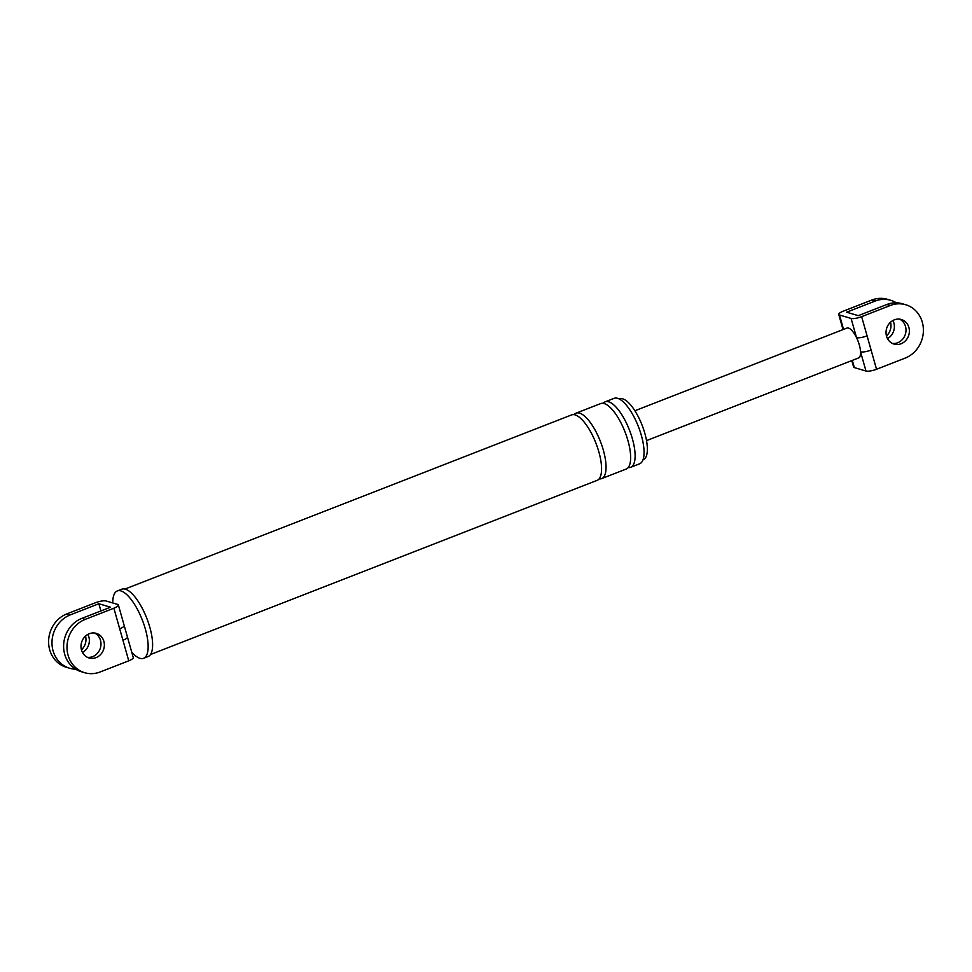 <?xml version="1.0" encoding="UTF-8"?>
<svg xmlns="http://www.w3.org/2000/svg" width="972" height="972" viewBox="0 0 972 972"><rect width="100%" height="100%" fill="white"/><g stroke="black" fill="none" stroke-linecap="round" stroke-linejoin="round"><path stroke-width="1.46" d="M106.021 600.963A8.201 2.029 -15.8 0 0 95.475 602.749L66.849 613.903A28.212 25.466 106.6 0 0 48.6 641.423A28.212 25.466 106.6 0 0 66.254 667.242L69.644 668.25A28.212 25.466 -73.4 0 1 51.978 642.431A28.212 25.466 -73.4 0 1 70.239 614.912L98.865 603.746L110.492 607.208L81.867 618.362A28.212 25.466 106.6 0 0 63.605 645.894A28.212 25.466 106.6 0 0 81.271 671.701L84.649 672.709A28.212 25.466 106.6 0 0 100.128 671.968L128.754 660.814L113.87 608.205A8.201 2.029 -15.8 0 0 118.377 604.973A8.201 2.029 -15.8 0 0 117.636 604.414L106.021 600.963M119.69 628.775A8.201 2.029 164.2 0 0 124.197 625.543L133.261 657.57A8.201 2.029 164.2 0 1 128.754 660.814M127.441 637A8.201 2.029 164.2 0 1 122.934 640.244M100.894 610.938L98.865 603.746M87.383 657.315A12.818 11.579 106.6 0 0 92.692 656.622A12.818 11.579 106.6 0 0 100.942 645.08A12.818 11.579 106.6 0 0 94.612 633.027M75.682 669.198A28.212 25.466 -73.4 0 1 69.644 668.25M87.869 634.388A12.818 11.579 -73.4 0 1 82.499 652.491M113.87 608.205L85.244 619.371A28.212 25.466 106.6 0 0 66.995 646.89A28.212 25.466 106.6 0 0 84.649 672.709M619.213 398.97L619.468 398.872A32.696 11.506 68.7 0 1 622.724 398.848A32.696 11.506 68.7 0 1 643.561 429.235A32.696 11.506 68.7 0 1 643.221 459.792L642.966 459.89M603.175 403.319A35.126 12.369 68.7 0 1 605.167 401.825L614.122 398.338A35.126 12.369 68.7 0 1 617.609 398.313A35.126 12.369 68.7 0 1 639.989 430.973A35.126 12.369 68.7 0 1 639.637 463.802L630.694 467.289A35.126 12.369 68.7 0 1 628.216 467.544M112.679 602.944L112.813 600.732A36.158 12.721 68.7 0 1 117.32 590.94L121.792 589.202A36.158 12.721 68.7 0 1 125.388 589.178A36.158 12.721 68.7 0 1 148.424 622.785A36.158 12.721 68.7 0 1 148.06 656.574L143.589 658.311A36.158 12.721 68.7 0 1 139.992 658.336A36.158 12.721 68.7 0 1 133.638 654.156L131.791 652.37M89.303 633.72A12.818 11.579 106.6 0 0 81.004 646.222A12.818 11.579 106.6 0 0 89.035 657.959A12.818 11.579 106.6 0 0 96.07 657.619A12.818 11.579 106.6 0 0 104.369 645.116A12.818 11.579 106.6 0 0 96.337 633.38A12.818 11.579 106.6 0 0 89.303 633.72M81.454 649.818A12.818 11.579 106.6 0 0 85.536 636.065M605.167 401.825A35.126 12.369 68.7 0 1 608.666 401.8A35.126 12.369 68.7 0 1 631.047 434.46A35.126 12.369 68.7 0 1 630.694 467.289M117.32 590.94A36.158 12.721 68.7 0 1 120.917 590.915A36.158 12.721 68.7 0 1 143.953 624.534A36.158 12.721 68.7 0 1 143.589 658.311M124.963 589.056L571.633 414.91A35.126 12.369 68.7 0 1 575.12 414.886A35.126 12.369 68.7 0 1 597.513 447.545A35.126 12.369 68.7 0 1 597.148 480.362L150.49 654.521M574.112 414.655A35.126 12.369 68.7 0 1 576.104 413.161A35.126 12.369 68.7 0 1 579.591 413.136A35.126 12.369 68.7 0 1 601.984 445.796A35.126 12.369 68.7 0 1 601.619 478.625A35.126 12.369 68.7 0 1 599.141 478.868M576.104 413.161L600.696 403.574A35.126 12.369 68.7 0 1 604.195 403.55A35.126 12.369 68.7 0 1 626.576 436.209A35.126 12.369 68.7 0 1 626.223 469.039L601.619 478.625M871.872 300.032L875.25 301.041A28.212 25.466 -73.4 0 1 890.729 300.299L887.351 299.291A28.212 25.466 106.6 0 0 871.872 300.032L843.246 311.186A8.201 2.029 -15.8 0 0 838.739 314.43A8.201 2.029 -15.8 0 0 839.48 314.989L843.55 329.387M875.25 301.041L846.624 312.194L858.252 315.657L886.877 304.491A28.212 25.466 106.6 0 1 902.356 303.75L905.746 304.758A28.212 25.466 106.6 0 1 923.4 330.577A28.212 25.466 106.6 0 1 905.151 358.097L876.525 369.251A8.201 2.029 164.2 0 1 865.979 371.037L854.364 367.586A8.201 2.029 164.2 0 1 853.623 367.027L851.788 360.576M905.746 304.758A28.212 25.466 106.6 0 0 890.267 305.5L861.642 316.653L871.094 350.054A8.201 2.029 164.2 0 1 860.548 351.84A16.026 5.638 68.7 0 1 858.555 357.939L646.514 440.62M867.073 335.862A8.201 2.029 164.2 0 1 856.539 337.649A16.026 5.638 68.7 0 1 860.548 351.84L865.979 371.037M901.08 343.748A12.818 11.579 106.6 0 0 909.379 331.245A12.818 11.579 106.6 0 0 901.36 319.509A12.818 11.579 106.6 0 0 894.325 319.837A12.818 11.579 106.6 0 0 886.027 332.351A12.818 11.579 106.6 0 0 894.046 344.088A12.818 11.579 106.6 0 0 901.08 343.748M634.874 410.755L846.904 328.086A16.026 5.638 68.7 0 1 848.495 328.074A16.026 5.638 68.7 0 1 856.539 337.649L851.095 318.439L839.48 314.989M890.729 300.299A28.212 25.466 -73.4 0 1 896.318 302.802M892.891 320.517A12.818 11.579 -73.4 0 1 887.509 338.62M892.405 343.444A12.818 11.579 106.6 0 0 897.703 342.752A12.818 11.579 106.6 0 0 905.953 331.209A12.818 11.579 106.6 0 0 899.622 319.144M886.464 335.935A12.818 11.579 106.6 0 0 890.546 322.182M851.095 318.439A8.201 2.029 -15.8 0 0 861.642 316.653M66.849 613.903L70.239 614.912M85.244 619.371L81.867 618.362M871.094 350.054L876.525 369.251M852.323 360.381L854.364 367.586M890.267 305.5L886.877 304.491M124.197 625.543L118.377 604.973M843.028 329.593L838.739 314.43"/></g></svg>
